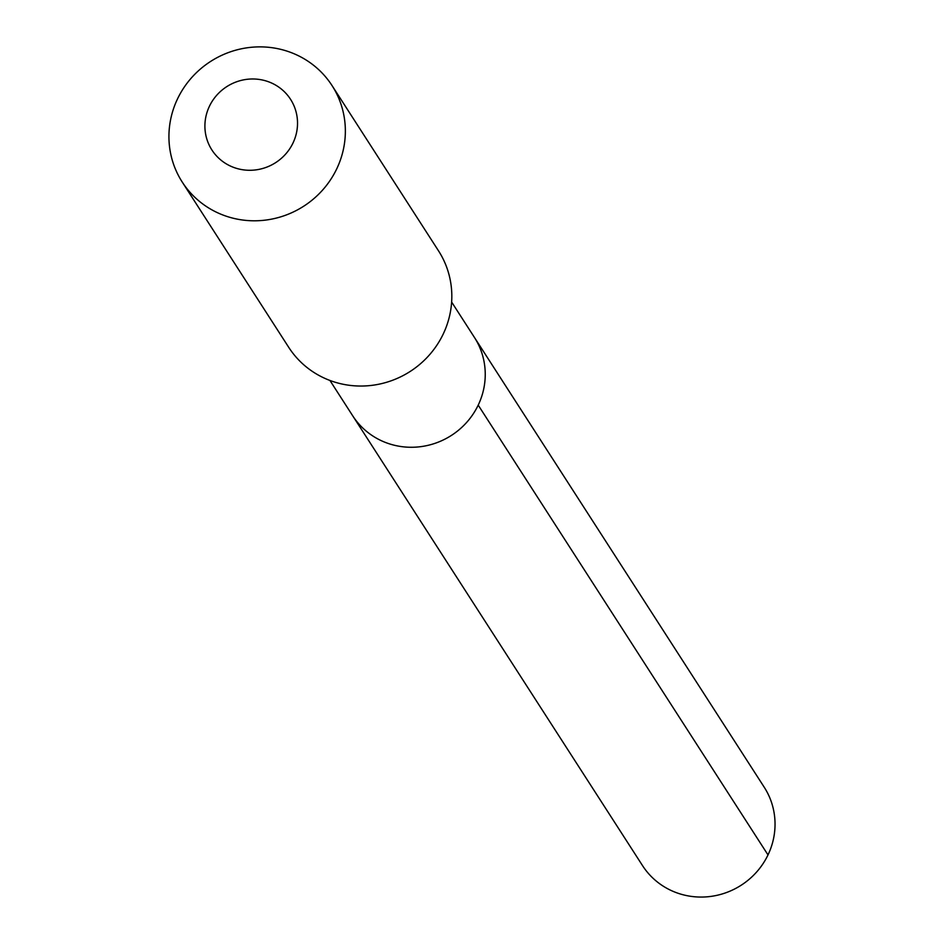 <?xml version="1.0" encoding="UTF-8"?>
<svg xmlns="http://www.w3.org/2000/svg" width="944" height="944" viewBox="0 0 944 944"><rect width="100%" height="100%" fill="white"/><g stroke="black" fill="none" stroke-linecap="round" stroke-linejoin="round"><path stroke-width="1.42" d="M329.94 380.456L352.714 415.82A72.393 69.927 -32.8 0 0 417.508 447.008A72.393 69.927 -32.8 0 0 478.207 405.129A72.393 69.927 147.2 0 0 474.419 337.409A72.393 69.927 147.2 0 1 478.207 405.129A72.393 69.927 -32.8 0 1 417.508 447.008A72.393 69.927 -32.8 0 1 352.714 415.82L642.522 865.613A72.393 69.927 -32.8 0 0 707.304 896.8A72.393 69.927 -32.8 0 0 768.003 854.922L478.207 405.129M438.512 250.833A89.09 86.057 147.2 0 1 443.161 334.164A89.09 86.057 -32.8 0 1 368.455 385.718A89.09 86.057 -32.8 0 1 288.722 347.333L182.251 182.086A89.09 86.057 -32.8 0 0 261.984 220.471A89.09 86.057 -32.8 0 0 336.701 168.917A89.09 86.057 147.2 0 0 332.04 85.585L438.512 250.833M332.04 85.585A89.09 86.057 147.2 0 0 252.308 47.2A89.09 86.057 147.2 0 0 177.59 98.742A89.09 86.057 -32.8 0 0 182.251 182.086M209.45 106.212A46.775 45.182 147.2 0 1 271.223 82.86A46.775 45.182 147.2 0 1 292.982 143.051A46.775 45.182 -32.8 0 1 231.197 166.404A46.775 45.182 -32.8 0 1 209.45 106.212M451.633 302.045L764.215 787.202A72.393 69.927 147.2 0 1 768.003 854.922"/></g></svg>

